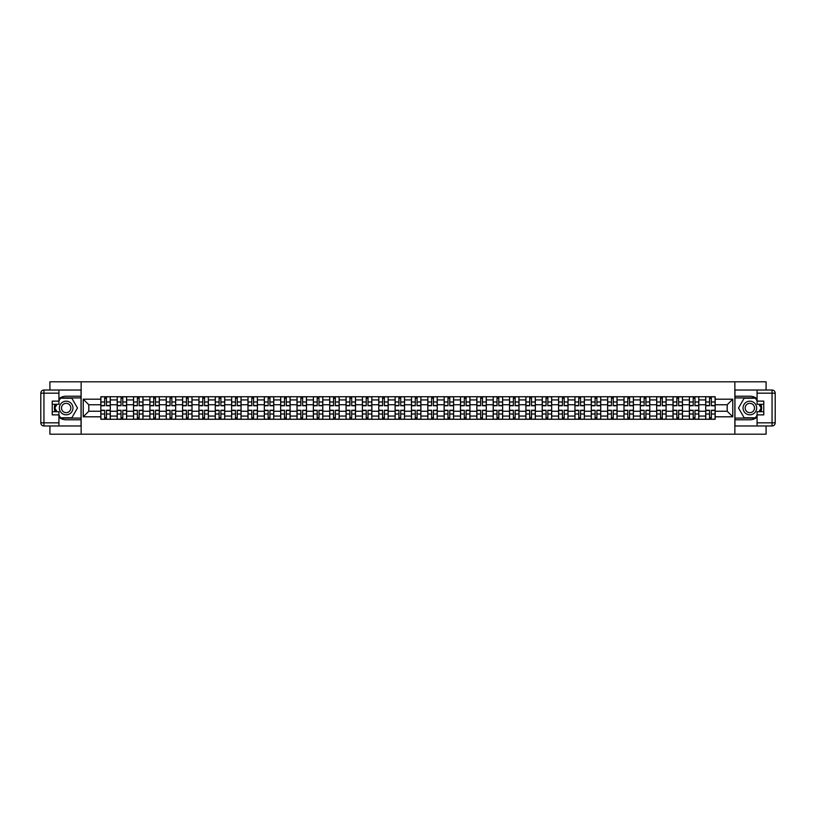 <?xml version="1.0" encoding="UTF-8"?>
<svg xmlns="http://www.w3.org/2000/svg" width="816" height="816" viewBox="0 0 816 816"><rect width="100%" height="100%" fill="white"/><g stroke="black" fill="none" stroke-linecap="round" stroke-linejoin="round"><path stroke-width="1.22" d="M49.919 425.972L49.919 434.194L766.081 434.194L766.081 425.972M766.081 390.028L766.081 381.806L49.919 381.806L49.919 390.028M117.198 419.261L117.198 399.932L110.282 399.932L110.282 419.261M110.282 399.932L110.282 396.739M117.198 399.932L117.198 396.739M126.623 396.739L126.623 419.261M133.538 419.261L133.538 396.739M142.973 396.739L142.973 419.261M149.889 419.261L149.889 396.739M159.324 396.739L159.324 419.261M166.24 419.261L166.24 396.739M175.675 396.739L175.675 419.261M182.59 419.261L182.59 396.739M192.015 396.739L192.015 419.261M198.931 419.261L198.931 396.739M208.366 396.739L208.366 419.261M215.281 419.261L215.281 396.739M224.716 396.739L224.716 419.261M231.632 419.261L231.632 396.739M241.067 396.739L241.067 419.261M247.982 419.261L247.982 396.739M257.407 396.739L257.407 419.261M264.323 419.261L264.323 396.739M273.758 396.739L273.758 419.261M280.673 419.261L280.673 396.739M290.108 396.739L290.108 419.261M297.024 419.261L297.024 396.739M306.459 396.739L306.459 419.261M313.375 419.261L313.375 396.739M322.799 396.739L322.799 419.261M329.715 419.261L329.715 396.739M339.15 396.739L339.15 419.261M346.066 419.261L346.066 396.739M355.501 396.739L355.501 419.261M362.416 419.261L362.416 396.739M371.841 396.739L371.841 419.261M378.767 419.261L378.767 396.739M388.192 396.739L388.192 419.261M395.107 419.261L395.107 396.739M404.542 396.739L404.542 419.261M411.458 419.261L411.458 396.739M420.893 396.739L420.893 419.261M427.808 419.261L427.808 396.739M437.233 396.739L437.233 419.261M444.159 419.261L444.159 396.739M453.584 396.739L453.584 419.261M460.499 419.261L460.499 396.739M469.934 396.739L469.934 419.261M476.85 419.261L476.85 396.739M486.285 396.739L486.285 419.261M493.201 419.261L493.201 396.739M502.625 396.739L502.625 419.261M509.541 419.261L509.541 396.739M518.976 396.739L518.976 419.261M525.892 419.261L525.892 396.739M535.327 396.739L535.327 419.261M542.242 419.261L542.242 396.739M551.677 396.739L551.677 419.261M558.593 419.261L558.593 396.739M568.018 396.739L568.018 419.261M574.933 419.261L574.933 396.739M584.368 396.739L584.368 419.261M591.284 419.261L591.284 396.739M600.719 396.739L600.719 419.261M607.634 419.261L607.634 396.739M617.069 396.739L617.069 419.261M623.985 419.261L623.985 396.739M633.41 396.739L633.41 419.261M640.325 419.261L640.325 396.739M649.76 396.739L649.76 419.261M656.676 419.261L656.676 396.739M666.111 396.739L666.111 419.261M673.027 419.261L673.027 396.739M682.462 396.739L682.462 419.261M689.377 419.261L689.377 396.739M698.802 396.739L698.802 419.261M705.718 419.261L705.718 396.739M705.718 411.244L698.802 411.244M689.377 411.244L682.462 411.244M673.027 411.244L666.111 411.244M656.676 411.244L649.76 411.244M640.325 411.244L633.41 411.244M623.985 411.244L617.069 411.244M607.634 411.244L600.719 411.244M591.284 411.244L584.368 411.244M574.933 411.244L568.018 411.244M558.593 411.244L551.677 411.244M542.242 411.244L535.327 411.244M525.892 411.244L518.976 411.244M509.541 411.244L502.625 411.244M493.201 411.244L486.285 411.244M476.85 411.244L469.934 411.244M460.499 411.244L453.584 411.244M444.159 411.244L437.233 411.244M427.808 411.244L420.893 411.244M411.458 411.244L404.542 411.244M395.107 411.244L388.192 411.244M378.767 411.244L371.841 411.244M362.416 411.244L355.501 411.244M346.066 411.244L339.15 411.244M329.715 411.244L322.799 411.244M313.375 411.244L306.459 411.244M297.024 411.244L290.108 411.244M280.673 411.244L273.758 411.244M264.323 411.244L257.407 411.244M247.982 411.244L241.067 411.244M231.632 411.244L224.716 411.244M215.281 411.244L208.366 411.244M198.931 411.244L192.015 411.244M182.59 411.244L175.675 411.244M166.24 411.244L159.324 411.244M149.889 411.244L142.973 411.244M133.538 411.244L126.623 411.244M117.198 411.244L110.282 411.244M705.718 404.756L698.802 404.756M689.377 404.756L682.462 404.756M673.027 404.756L666.111 404.756M656.676 404.756L649.76 404.756M640.325 404.756L633.41 404.756M623.985 404.756L617.069 404.756M607.634 404.756L600.719 404.756M591.284 404.756L584.368 404.756M574.933 404.756L568.018 404.756M558.593 404.756L551.677 404.756M542.242 404.756L535.327 404.756M525.892 404.756L518.976 404.756M509.541 404.756L502.625 404.756M493.201 404.756L486.285 404.756M476.85 404.756L469.934 404.756M460.499 404.756L453.584 404.756M444.159 404.756L437.233 404.756M427.808 404.756L420.893 404.756M411.458 404.756L404.542 404.756M395.107 404.756L388.192 404.756M378.767 404.756L371.841 404.756M362.416 404.756L355.501 404.756M346.066 404.756L339.15 404.756M329.715 404.756L322.799 404.756M313.375 404.756L306.459 404.756M297.024 404.756L290.108 404.756M280.673 404.756L273.758 404.756M264.323 404.756L257.407 404.756M247.982 404.756L241.067 404.756M231.632 404.756L224.716 404.756M215.281 404.756L208.366 404.756M198.931 404.756L192.015 404.756M182.59 404.756L175.675 404.756M166.24 404.756L159.324 404.756M149.889 404.756L142.973 404.756M133.538 404.756L126.623 404.756M117.198 404.756L110.282 404.756M88.791 411.244L100.847 411.244L100.847 404.756L88.791 404.756L88.791 411.244L83.242 416.803L83.242 399.197L100.847 399.197L100.847 404.756M715.153 404.756L715.153 411.244L727.209 411.244L727.209 404.756L715.153 404.756L715.153 396.739L100.847 396.739L100.847 399.197M715.153 399.197L732.758 399.197L732.758 416.803L715.153 416.803L715.153 411.244M100.847 411.244L100.847 419.261L715.153 419.261L715.153 416.803M100.847 416.803L83.242 416.803M734.859 434.194L734.859 381.806M81.141 434.194L81.141 381.806M106.457 417.69L104.672 417.69M104.672 398.31L106.457 398.31M122.798 417.69L121.023 417.69M121.023 398.31L122.798 398.31M139.148 417.69L137.363 417.69M137.363 398.31L139.148 398.31M155.499 417.69L153.714 417.69M153.714 398.31L155.499 398.31M171.85 417.69L170.065 417.69M170.065 398.31L171.85 398.31M188.19 417.69L186.415 417.69M186.415 398.31L188.19 398.31M204.541 417.69L202.756 417.69M202.756 398.31L204.541 398.31M220.891 417.69L219.106 417.69M219.106 398.31L220.891 398.31M237.242 417.69L235.457 417.69M235.457 398.31L237.242 398.31M253.582 417.69L251.807 417.69M251.807 398.31L253.582 398.31M269.933 417.69L268.148 417.69M268.148 398.31L269.933 398.31M286.283 417.69L284.498 417.69M284.498 398.31L286.283 398.31M302.634 417.69L300.849 417.69M300.849 398.31L302.634 398.31M318.974 417.69L317.2 417.69M317.2 398.31L318.974 398.31M335.325 417.69L333.54 417.69M333.54 398.31L335.325 398.31M351.676 417.69L349.891 417.69M349.891 398.31L351.676 398.31M368.016 417.69L366.241 417.69M366.241 398.31L368.016 398.31M384.367 417.69L382.592 417.69M382.592 398.31L384.367 398.31M400.717 417.69L398.932 417.69M398.932 398.31L400.717 398.31M417.068 417.69L415.283 417.69M415.283 398.31L417.068 398.31M433.408 417.69L431.633 417.69M431.633 398.31L433.408 398.31M449.759 417.69L447.984 417.69M447.984 398.31L449.759 398.31M466.109 417.69L464.324 417.69M464.324 398.31L466.109 398.31M482.46 417.69L480.675 417.69M480.675 398.31L482.46 398.31M498.8 417.69L497.026 417.69M497.026 398.31L498.8 398.31M515.151 417.69L513.366 417.69M513.366 398.31L515.151 398.31M531.502 417.69L529.717 417.69M529.717 398.31L531.502 398.31M547.852 417.69L546.067 417.69M546.067 398.31L547.852 398.31M564.193 417.69L562.418 417.69M562.418 398.31L564.193 398.31M580.543 417.69L578.758 417.69M578.758 398.31L580.543 398.31M596.894 417.69L595.109 417.69M595.109 398.31L596.894 398.31M613.244 417.69L611.459 417.69M611.459 398.31L613.244 398.31M629.585 417.69L627.81 417.69M627.81 398.31L629.585 398.31M645.935 417.69L644.15 417.69M644.15 398.31L645.935 398.31M662.286 417.69L660.501 417.69M660.501 398.31L662.286 398.31M678.637 417.69L676.852 417.69M676.852 398.31L678.637 398.31M694.977 417.69L693.202 417.69M693.202 398.31L694.977 398.31M711.328 417.69L709.543 417.69M709.543 398.31L711.328 398.31M83.242 399.197L88.791 404.756M727.209 411.244L732.758 416.803M727.209 404.756L732.758 399.197M106.457 405.746L106.457 396.841L110.231 396.841L110.231 405.746L106.457 405.746M104.672 398.198L106.457 398.198M103.102 396.841L100.898 396.841L100.898 405.746L104.672 405.746L104.672 396.841L106.457 396.841M104.672 410.254L104.672 419.159L100.898 419.159L100.898 410.254L104.672 410.254M106.457 417.802L104.672 417.802M108.028 419.159L110.231 419.159L110.231 410.254L106.457 410.254L106.457 419.159L104.672 419.159M122.798 405.746L122.798 396.841L126.572 396.841L126.572 405.746L122.798 405.746M121.023 398.198L122.798 398.198M119.452 396.841L117.249 396.841L117.249 405.746L121.023 405.746L121.023 396.841L122.798 396.841M139.148 405.746L139.148 396.841L142.922 396.841L142.922 405.746L139.148 405.746M137.363 398.198L139.148 398.198M135.793 396.841L133.6 396.841L133.6 405.746L137.363 405.746L137.363 396.841L139.148 396.841M58.925 417.313A11.791 11.791 0 0 0 66.157 419.791L81.039 419.791L81.039 425.972L43.942 425.972A3.142 3.142 0 0 1 40.8 422.831L40.8 393.169A3.142 3.142 0 0 1 43.942 390.028L58.925 390.028L58.925 404.277L52.224 404.277M58.925 390.028L81.039 390.028L81.039 396.209L66.157 396.209A11.791 11.791 0 0 0 58.925 398.687M54.978 404.277A11.791 11.791 0 0 0 54.978 411.723M81.039 419.791L81.039 396.209M52.224 411.723L58.925 411.723L58.925 425.972M58.925 401.135L52.224 401.135L52.224 414.865L58.925 414.865M81.039 397.892L60.323 397.892L58.925 400.299M58.925 415.701L60.323 418.108L81.039 418.108M56.63 404.277L54.478 408L56.63 411.723M757.075 398.687A11.791 11.791 0 0 0 749.843 396.209L734.961 396.209L734.961 390.028L772.058 390.028A3.142 3.142 0 0 1 775.2 393.169L775.2 422.831A3.142 3.142 0 0 1 772.058 425.972L757.075 425.972L757.075 411.723L763.776 411.723M757.075 425.972L734.961 425.972L734.961 419.791L749.843 419.791A11.791 11.791 0 0 0 757.075 417.313M761.022 411.723A11.791 11.791 0 0 0 761.022 404.277M734.961 396.209L734.961 419.791M763.776 404.277L757.075 404.277L757.075 390.028M757.075 414.865L763.776 414.865L763.776 401.135L757.075 401.135M734.961 418.108L755.677 418.108L757.075 415.701M757.075 400.299L755.677 397.892L734.961 397.892M759.37 411.723L761.522 408L759.37 404.277M59.344 408A6.814 6.814 0 0 0 66.157 414.814A6.814 6.814 0 0 0 72.971 408A6.814 6.814 0 0 0 66.157 401.186A6.814 6.814 0 0 0 59.344 408M61.496 408A4.661 4.661 0 0 0 66.157 412.661A4.661 4.661 0 0 0 70.819 408A4.661 4.661 0 0 0 66.157 403.339A4.661 4.661 0 0 0 61.496 408M58.925 400.931L60.506 398.198L71.818 398.198L77.479 408L71.818 417.802L60.506 417.802L58.925 415.069M56.998 411.723L54.845 408L56.998 404.277M743.029 408A6.814 6.814 0 0 0 749.843 414.814A6.814 6.814 0 0 0 756.656 408A6.814 6.814 0 0 0 749.843 401.186A6.814 6.814 0 0 0 743.029 408M745.181 408A4.661 4.661 0 0 0 749.843 412.661A4.661 4.661 0 0 0 754.504 408A4.661 4.661 0 0 0 749.843 403.339A4.661 4.661 0 0 0 745.181 408M757.075 415.069L755.494 417.802L744.182 417.802L738.521 408L744.182 398.198L755.494 398.198L757.075 400.931M759.002 404.277L761.155 408L759.002 411.723M121.023 410.254L121.023 419.159L117.249 419.159L117.249 410.254L121.023 410.254M122.798 417.802L121.023 417.802M124.369 419.159L126.572 419.159L126.572 410.254L122.798 410.254L122.798 419.159L121.023 419.159M137.363 410.254L137.363 419.159L133.6 419.159L133.6 410.254L137.363 410.254M139.148 417.802L137.363 417.802M140.719 419.159L142.922 419.159L142.922 410.254L139.148 410.254L139.148 419.159L137.363 419.159M155.499 405.746L155.499 396.841L159.273 396.841L159.273 405.746L155.499 405.746M153.714 398.198L155.499 398.198M152.143 396.841L149.94 396.841L149.94 405.746L153.714 405.746L153.714 396.841L155.499 396.841M171.85 405.746L171.85 396.841L175.613 396.841L175.613 405.746L171.85 405.746M170.065 398.198L171.85 398.198M168.494 396.841L166.291 396.841L166.291 405.746L170.065 405.746L170.065 396.841L171.85 396.841M188.19 405.746L188.19 396.841L191.964 396.841L191.964 405.746L188.19 405.746M186.415 398.198L188.19 398.198M184.844 396.841L182.641 396.841L182.641 405.746L186.415 405.746L186.415 396.841L188.19 396.841M153.714 410.254L153.714 419.159L149.94 419.159L149.94 410.254L153.714 410.254M155.499 417.802L153.714 417.802M157.07 419.159L159.273 419.159L159.273 410.254L155.499 410.254L155.499 419.159L153.714 419.159M170.065 410.254L170.065 419.159L166.291 419.159L166.291 410.254L170.065 410.254M171.85 417.802L170.065 417.802M173.42 419.159L175.613 419.159L175.613 410.254L171.85 410.254L171.85 419.159L170.065 419.159M186.415 410.254L186.415 419.159L182.641 419.159L182.641 410.254L186.415 410.254M188.19 417.802L186.415 417.802M189.761 419.159L191.964 419.159L191.964 410.254L188.19 410.254L188.19 419.159L186.415 419.159M202.756 410.254L202.756 419.159L198.992 419.159L198.992 410.254L202.756 410.254M204.541 417.802L202.756 417.802M206.111 419.159L208.315 419.159L208.315 410.254L204.541 410.254L204.541 419.159L202.756 419.159M219.106 410.254L219.106 419.159L215.332 419.159L215.332 410.254L219.106 410.254M220.891 417.802L219.106 417.802M222.462 419.159L224.665 419.159L224.665 410.254L220.891 410.254L220.891 419.159L219.106 419.159M235.457 410.254L235.457 419.159L231.683 419.159L231.683 410.254L235.457 410.254M237.242 417.802L235.457 417.802M238.813 419.159L241.006 419.159L241.006 410.254L237.242 410.254L237.242 419.159L235.457 419.159M251.807 410.254L251.807 419.159L248.033 419.159L248.033 410.254L251.807 410.254M253.582 417.802L251.807 417.802M255.153 419.159L257.356 419.159L257.356 410.254L253.582 410.254L253.582 419.159L251.807 419.159M268.148 410.254L268.148 419.159L264.384 419.159L264.384 410.254L268.148 410.254M269.933 417.802L268.148 417.802M271.504 419.159L273.707 419.159L273.707 410.254L269.933 410.254L269.933 419.159L268.148 419.159M284.498 410.254L284.498 419.159L280.724 419.159L280.724 410.254L284.498 410.254M286.283 417.802L284.498 417.802M287.854 419.159L290.057 419.159L290.057 410.254L286.283 410.254L286.283 419.159L284.498 419.159M300.849 410.254L300.849 419.159L297.075 419.159L297.075 410.254L300.849 410.254M302.634 417.802L300.849 417.802M304.205 419.159L306.398 419.159L306.398 410.254L302.634 410.254L302.634 419.159L300.849 419.159M317.2 410.254L317.2 419.159L313.426 419.159L313.426 410.254L317.2 410.254M318.974 417.802L317.2 417.802M320.545 419.159L322.748 419.159L322.748 410.254L318.974 410.254L318.974 419.159L317.2 419.159M333.54 410.254L333.54 419.159L329.766 419.159L329.766 410.254L333.54 410.254M335.325 417.802L333.54 417.802M336.896 419.159L339.099 419.159L339.099 410.254L335.325 410.254L335.325 419.159L333.54 419.159M349.891 410.254L349.891 419.159L346.117 419.159L346.117 410.254L349.891 410.254M351.676 417.802L349.891 417.802M353.246 419.159L355.45 419.159L355.45 410.254L351.676 410.254L351.676 419.159L349.891 419.159M366.241 410.254L366.241 419.159L362.467 419.159L362.467 410.254L366.241 410.254M368.016 417.802L366.241 417.802M369.597 419.159L371.79 419.159L371.79 410.254L368.016 410.254L368.016 419.159L366.241 419.159M382.592 410.254L382.592 419.159L378.818 419.159L378.818 410.254L382.592 410.254M384.367 417.802L382.592 417.802M385.937 419.159L388.141 419.159L388.141 410.254L384.367 410.254L384.367 419.159L382.592 419.159M398.932 410.254L398.932 419.159L395.158 419.159L395.158 410.254L398.932 410.254M400.717 417.802L398.932 417.802M402.288 419.159L404.491 419.159L404.491 410.254L400.717 410.254L400.717 419.159L398.932 419.159M415.283 410.254L415.283 419.159L411.509 419.159L411.509 410.254L415.283 410.254M417.068 417.802L415.283 417.802M418.639 419.159L420.842 419.159L420.842 410.254L417.068 410.254L417.068 419.159L415.283 419.159M431.633 410.254L431.633 419.159L427.859 419.159L427.859 410.254L431.633 410.254M433.408 417.802L431.633 417.802M434.989 419.159L437.182 419.159L437.182 410.254L433.408 410.254L433.408 419.159L431.633 419.159M447.984 410.254L447.984 419.159L444.21 419.159L444.21 410.254L447.984 410.254M449.759 417.802L447.984 417.802M451.33 419.159L453.533 419.159L453.533 410.254L449.759 410.254L449.759 419.159L447.984 419.159M204.541 405.746L204.541 396.841L208.315 396.841L208.315 405.746L204.541 405.746M202.756 398.198L204.541 398.198M201.185 396.841L198.992 396.841L198.992 405.746L202.756 405.746L202.756 396.841L204.541 396.841M220.891 405.746L220.891 396.841L224.665 396.841L224.665 405.746L220.891 405.746M219.106 398.198L220.891 398.198M217.535 396.841L215.332 396.841L215.332 405.746L219.106 405.746L219.106 396.841L220.891 396.841M237.242 405.746L237.242 396.841L241.006 396.841L241.006 405.746L237.242 405.746M235.457 398.198L237.242 398.198M233.886 396.841L231.683 396.841L231.683 405.746L235.457 405.746L235.457 396.841L237.242 396.841M253.582 405.746L253.582 396.841L257.356 396.841L257.356 405.746L253.582 405.746M251.807 398.198L253.582 398.198M250.237 396.841L248.033 396.841L248.033 405.746L251.807 405.746L251.807 396.841L253.582 396.841M269.933 405.746L269.933 396.841L273.707 396.841L273.707 405.746L269.933 405.746M268.148 398.198L269.933 398.198M266.577 396.841L264.384 396.841L264.384 405.746L268.148 405.746L268.148 396.841L269.933 396.841M286.283 405.746L286.283 396.841L290.057 396.841L290.057 405.746L286.283 405.746M284.498 398.198L286.283 398.198M282.928 396.841L280.724 396.841L280.724 405.746L284.498 405.746L284.498 396.841L286.283 396.841M302.634 405.746L302.634 396.841L306.398 396.841L306.398 405.746L302.634 405.746M300.849 398.198L302.634 398.198M299.278 396.841L297.075 396.841L297.075 405.746L300.849 405.746L300.849 396.841L302.634 396.841M318.974 405.746L318.974 396.841L322.748 396.841L322.748 405.746L318.974 405.746M317.2 398.198L318.974 398.198M315.619 396.841L313.426 396.841L313.426 405.746L317.2 405.746L317.2 396.841L318.974 396.841M335.325 405.746L335.325 396.841L339.099 396.841L339.099 405.746L335.325 405.746M333.54 398.198L335.325 398.198M331.969 396.841L329.766 396.841L329.766 405.746L333.54 405.746L333.54 396.841L335.325 396.841M351.676 405.746L351.676 396.841L355.45 396.841L355.45 405.746L351.676 405.746M349.891 398.198L351.676 398.198M348.32 396.841L346.117 396.841L346.117 405.746L349.891 405.746L349.891 396.841L351.676 396.841M368.016 405.746L368.016 396.841L371.79 396.841L371.79 405.746L368.016 405.746M366.241 398.198L368.016 398.198M364.67 396.841L362.467 396.841L362.467 405.746L366.241 405.746L366.241 396.841L368.016 396.841M384.367 405.746L384.367 396.841L388.141 396.841L388.141 405.746L384.367 405.746M382.592 398.198L384.367 398.198M381.011 396.841L378.818 396.841L378.818 405.746L382.592 405.746L382.592 396.841L384.367 396.841M400.717 405.746L400.717 396.841L404.491 396.841L404.491 405.746L400.717 405.746M398.932 398.198L400.717 398.198M397.361 396.841L395.158 396.841L395.158 405.746L398.932 405.746L398.932 396.841L400.717 396.841M417.068 405.746L417.068 396.841L420.842 396.841L420.842 405.746L417.068 405.746M415.283 398.198L417.068 398.198M413.712 396.841L411.509 396.841L411.509 405.746L415.283 405.746L415.283 396.841L417.068 396.841M433.408 405.746L433.408 396.841L437.182 396.841L437.182 405.746L433.408 405.746M431.633 398.198L433.408 398.198M430.063 396.841L427.859 396.841L427.859 405.746L431.633 405.746L431.633 396.841L433.408 396.841M449.759 405.746L449.759 396.841L453.533 396.841L453.533 405.746L449.759 405.746M447.984 398.198L449.759 398.198M446.403 396.841L444.21 396.841L444.21 405.746L447.984 405.746L447.984 396.841L449.759 396.841M466.109 405.746L466.109 396.841L469.883 396.841L469.883 405.746L466.109 405.746M464.324 398.198L466.109 398.198M462.754 396.841L460.55 396.841L460.55 405.746L464.324 405.746L464.324 396.841L466.109 396.841M482.46 405.746L482.46 396.841L486.234 396.841L486.234 405.746L482.46 405.746M480.675 398.198L482.46 398.198M479.104 396.841L476.901 396.841L476.901 405.746L480.675 405.746L480.675 396.841L482.46 396.841M498.8 405.746L498.8 396.841L502.574 396.841L502.574 405.746L498.8 405.746M497.026 398.198L498.8 398.198M495.455 396.841L493.252 396.841L493.252 405.746L497.026 405.746L497.026 396.841L498.8 396.841M515.151 405.746L515.151 396.841L518.925 396.841L518.925 405.746L515.151 405.746M513.366 398.198L515.151 398.198M511.795 396.841L509.602 396.841L509.602 405.746L513.366 405.746L513.366 396.841L515.151 396.841M464.324 410.254L464.324 419.159L460.55 419.159L460.55 410.254L464.324 410.254M466.109 417.802L464.324 417.802M467.68 419.159L469.883 419.159L469.883 410.254L466.109 410.254L466.109 419.159L464.324 419.159M480.675 410.254L480.675 419.159L476.901 419.159L476.901 410.254L480.675 410.254M482.46 417.802L480.675 417.802M484.031 419.159L486.234 419.159L486.234 410.254L482.46 410.254L482.46 419.159L480.675 419.159M497.026 410.254L497.026 419.159L493.252 419.159L493.252 410.254L497.026 410.254M498.8 417.802L497.026 417.802M500.381 419.159L502.574 419.159L502.574 410.254L498.8 410.254L498.8 419.159L497.026 419.159M513.366 410.254L513.366 419.159L509.602 419.159L509.602 410.254L513.366 410.254M515.151 417.802L513.366 417.802M516.722 419.159L518.925 419.159L518.925 410.254L515.151 410.254L515.151 419.159L513.366 419.159M531.502 405.746L531.502 396.841L535.276 396.841L535.276 405.746L531.502 405.746M529.717 398.198L531.502 398.198M528.146 396.841L525.943 396.841L525.943 405.746L529.717 405.746L529.717 396.841L531.502 396.841M529.717 410.254L529.717 419.159L525.943 419.159L525.943 410.254L529.717 410.254M531.502 417.802L529.717 417.802M533.072 419.159L535.276 419.159L535.276 410.254L531.502 410.254L531.502 419.159L529.717 419.159M547.852 405.746L547.852 396.841L551.616 396.841L551.616 405.746L547.852 405.746M546.067 398.198L547.852 398.198M544.496 396.841L542.293 396.841L542.293 405.746L546.067 405.746L546.067 396.841L547.852 396.841M546.067 410.254L546.067 419.159L542.293 419.159L542.293 410.254L546.067 410.254M547.852 417.802L546.067 417.802M549.423 419.159L551.616 419.159L551.616 410.254L547.852 410.254L547.852 419.159L546.067 419.159M564.193 405.746L564.193 396.841L567.967 396.841L567.967 405.746L564.193 405.746M562.418 398.198L564.193 398.198M560.847 396.841L558.644 396.841L558.644 405.746L562.418 405.746L562.418 396.841L564.193 396.841M562.418 410.254L562.418 419.159L558.644 419.159L558.644 410.254L562.418 410.254M564.193 417.802L562.418 417.802M565.763 419.159L567.967 419.159L567.967 410.254L564.193 410.254L564.193 419.159L562.418 419.159M580.543 405.746L580.543 396.841L584.317 396.841L584.317 405.746L580.543 405.746M578.758 398.198L580.543 398.198M577.187 396.841L574.994 396.841L574.994 405.746L578.758 405.746L578.758 396.841L580.543 396.841M578.758 410.254L578.758 419.159L574.994 419.159L574.994 410.254L578.758 410.254M580.543 417.802L578.758 417.802M582.114 419.159L584.317 419.159L584.317 410.254L580.543 410.254L580.543 419.159L578.758 419.159M596.894 405.746L596.894 396.841L600.668 396.841L600.668 405.746L596.894 405.746M595.109 398.198L596.894 398.198M593.538 396.841L591.335 396.841L591.335 405.746L595.109 405.746L595.109 396.841L596.894 396.841M595.109 410.254L595.109 419.159L591.335 419.159L591.335 410.254L595.109 410.254M596.894 417.802L595.109 417.802M598.465 419.159L600.668 419.159L600.668 410.254L596.894 410.254L596.894 419.159L595.109 419.159M613.244 405.746L613.244 396.841L617.008 396.841L617.008 405.746L613.244 405.746M611.459 398.198L613.244 398.198M609.889 396.841L607.685 396.841L607.685 405.746L611.459 405.746L611.459 396.841L613.244 396.841M611.459 410.254L611.459 419.159L607.685 419.159L607.685 410.254L611.459 410.254M613.244 417.802L611.459 417.802M614.815 419.159L617.008 419.159L617.008 410.254L613.244 410.254L613.244 419.159L611.459 419.159M629.585 405.746L629.585 396.841L633.359 396.841L633.359 405.746L629.585 405.746M627.81 398.198L629.585 398.198M626.239 396.841L624.036 396.841L624.036 405.746L627.81 405.746L627.81 396.841L629.585 396.841M627.81 410.254L627.81 419.159L624.036 419.159L624.036 410.254L627.81 410.254M629.585 417.802L627.81 417.802M631.156 419.159L633.359 419.159L633.359 410.254L629.585 410.254L629.585 419.159L627.81 419.159M645.935 405.746L645.935 396.841L649.709 396.841L649.709 405.746L645.935 405.746M644.15 398.198L645.935 398.198M642.58 396.841L640.387 396.841L640.387 405.746L644.15 405.746L644.15 396.841L645.935 396.841M644.15 410.254L644.15 419.159L640.387 419.159L640.387 410.254L644.15 410.254M645.935 417.802L644.15 417.802M647.506 419.159L649.709 419.159L649.709 410.254L645.935 410.254L645.935 419.159L644.15 419.159M662.286 405.746L662.286 396.841L666.06 396.841L666.06 405.746L662.286 405.746M660.501 398.198L662.286 398.198M658.93 396.841L656.727 396.841L656.727 405.746L660.501 405.746L660.501 396.841L662.286 396.841M660.501 410.254L660.501 419.159L656.727 419.159L656.727 410.254L660.501 410.254M662.286 417.802L660.501 417.802M663.857 419.159L666.06 419.159L666.06 410.254L662.286 410.254L662.286 419.159L660.501 419.159M678.637 405.746L678.637 396.841L682.4 396.841L682.4 405.746L678.637 405.746M676.852 398.198L678.637 398.198M675.281 396.841L673.078 396.841L673.078 405.746L676.852 405.746L676.852 396.841L678.637 396.841M676.852 410.254L676.852 419.159L673.078 419.159L673.078 410.254L676.852 410.254M678.637 417.802L676.852 417.802M680.207 419.159L682.4 419.159L682.4 410.254L678.637 410.254L678.637 419.159L676.852 419.159M694.977 405.746L694.977 396.841L698.751 396.841L698.751 405.746L694.977 405.746M693.202 398.198L694.977 398.198M691.631 396.841L689.428 396.841L689.428 405.746L693.202 405.746L693.202 396.841L694.977 396.841M693.202 410.254L693.202 419.159L689.428 419.159L689.428 410.254L693.202 410.254M694.977 417.802L693.202 417.802M696.548 419.159L698.751 419.159L698.751 410.254L694.977 410.254L694.977 419.159L693.202 419.159M711.328 405.746L711.328 396.841L715.102 396.841L715.102 405.746L711.328 405.746M709.543 398.198L711.328 398.198M707.972 396.841L705.769 396.841L705.769 405.746L709.543 405.746L709.543 396.841L711.328 396.841M709.543 410.254L709.543 419.159L705.769 419.159L705.769 410.254L709.543 410.254M711.328 417.802L709.543 417.802M712.898 419.159L715.102 419.159L715.102 410.254L711.328 410.254L711.328 419.159L709.543 419.159M689.377 399.932L682.462 399.932M673.027 399.932L666.111 399.932M656.676 399.932L649.76 399.932M640.325 399.932L633.41 399.932M623.985 399.932L617.069 399.932M607.634 399.932L600.719 399.932M591.284 399.932L584.368 399.932M574.933 399.932L568.018 399.932M558.593 399.932L551.677 399.932M542.242 399.932L535.327 399.932M525.892 399.932L518.976 399.932M509.541 399.932L502.625 399.932M493.201 399.932L486.285 399.932M476.85 399.932L469.934 399.932M460.499 399.932L453.584 399.932M444.159 399.932L437.233 399.932M427.808 399.932L420.893 399.932M411.458 399.932L404.542 399.932M395.107 399.932L388.192 399.932M378.767 399.932L371.841 399.932M362.416 399.932L355.501 399.932M346.066 399.932L339.15 399.932M329.715 399.932L322.799 399.932M313.375 399.932L306.459 399.932M297.024 399.932L290.108 399.932M280.673 399.932L273.758 399.932M264.323 399.932L257.407 399.932M247.982 399.932L241.067 399.932M231.632 399.932L224.716 399.932M215.281 399.932L208.366 399.932M198.931 399.932L192.015 399.932M182.59 399.932L175.675 399.932M166.24 399.932L159.324 399.932M149.889 399.932L142.973 399.932M133.538 399.932L126.623 399.932M705.718 399.932L698.802 399.932M689.377 416.068L682.462 416.068M673.027 416.068L666.111 416.068M656.676 416.068L649.76 416.068M640.325 416.068L633.41 416.068M623.985 416.068L617.069 416.068M607.634 416.068L600.719 416.068M591.284 416.068L584.368 416.068M574.933 416.068L568.018 416.068M558.593 416.068L551.677 416.068M542.242 416.068L535.327 416.068M525.892 416.068L518.976 416.068M509.541 416.068L502.625 416.068M493.201 416.068L486.285 416.068M476.85 416.068L469.934 416.068M460.499 416.068L453.584 416.068M444.159 416.068L437.233 416.068M427.808 416.068L420.893 416.068M411.458 416.068L404.542 416.068M395.107 416.068L388.192 416.068M378.767 416.068L371.841 416.068M362.416 416.068L355.501 416.068M346.066 416.068L339.15 416.068M329.715 416.068L322.799 416.068M313.375 416.068L306.459 416.068M297.024 416.068L290.108 416.068M280.673 416.068L273.758 416.068M264.323 416.068L257.407 416.068M247.982 416.068L241.067 416.068M231.632 416.068L224.716 416.068M215.281 416.068L208.366 416.068M198.931 416.068L192.015 416.068M182.59 416.068L175.675 416.068M166.24 416.068L159.324 416.068M149.889 416.068L142.973 416.068M133.538 416.068L126.623 416.068M117.198 416.068L110.282 416.068M705.718 416.068L698.802 416.068M106.457 405.521L110.231 405.521M106.457 401.982L110.231 401.982M100.898 405.521L104.672 405.521M100.898 401.982L104.672 401.982M104.672 410.479L100.898 410.479M104.672 414.018L100.898 414.018M110.231 410.479L106.457 410.479M110.231 414.018L106.457 414.018M122.798 405.521L126.572 405.521M122.798 401.982L126.572 401.982M117.249 405.521L121.023 405.521M117.249 401.982L121.023 401.982M139.148 405.521L142.922 405.521M139.148 401.982L142.922 401.982M133.6 405.521L137.363 405.521M133.6 401.982L137.363 401.982M58.925 393.169L43.942 393.169L43.942 422.831L58.925 422.831M40.8 393.169L43.942 393.169L43.942 390.028M43.942 425.972L43.942 422.831L40.8 422.831M757.075 422.831L772.058 422.831L772.058 393.169L757.075 393.169M775.2 422.831L772.058 422.831L772.058 425.972M772.058 390.028L772.058 393.169L775.2 393.169M121.023 410.479L117.249 410.479M121.023 414.018L117.249 414.018M126.572 410.479L122.798 410.479M126.572 414.018L122.798 414.018M137.363 410.479L133.6 410.479M137.363 414.018L133.6 414.018M142.922 410.479L139.148 410.479M142.922 414.018L139.148 414.018M155.499 405.521L159.273 405.521M155.499 401.982L159.273 401.982M149.94 405.521L153.714 405.521M149.94 401.982L153.714 401.982M171.85 405.521L175.613 405.521M171.85 401.982L175.613 401.982M166.291 405.521L170.065 405.521M166.291 401.982L170.065 401.982M188.19 405.521L191.964 405.521M188.19 401.982L191.964 401.982M182.641 405.521L186.415 405.521M182.641 401.982L186.415 401.982M153.714 410.479L149.94 410.479M153.714 414.018L149.94 414.018M159.273 410.479L155.499 410.479M159.273 414.018L155.499 414.018M170.065 410.479L166.291 410.479M170.065 414.018L166.291 414.018M175.613 410.479L171.85 410.479M175.613 414.018L171.85 414.018M186.415 410.479L182.641 410.479M186.415 414.018L182.641 414.018M191.964 410.479L188.19 410.479M191.964 414.018L188.19 414.018M202.756 410.479L198.992 410.479M202.756 414.018L198.992 414.018M208.315 410.479L204.541 410.479M208.315 414.018L204.541 414.018M219.106 410.479L215.332 410.479M219.106 414.018L215.332 414.018M224.665 410.479L220.891 410.479M224.665 414.018L220.891 414.018M235.457 410.479L231.683 410.479M235.457 414.018L231.683 414.018M241.006 410.479L237.242 410.479M241.006 414.018L237.242 414.018M251.807 410.479L248.033 410.479M251.807 414.018L248.033 414.018M257.356 410.479L253.582 410.479M257.356 414.018L253.582 414.018M268.148 410.479L264.384 410.479M268.148 414.018L264.384 414.018M273.707 410.479L269.933 410.479M273.707 414.018L269.933 414.018M284.498 410.479L280.724 410.479M284.498 414.018L280.724 414.018M290.057 410.479L286.283 410.479M290.057 414.018L286.283 414.018M300.849 410.479L297.075 410.479M300.849 414.018L297.075 414.018M306.398 410.479L302.634 410.479M306.398 414.018L302.634 414.018M317.2 410.479L313.426 410.479M317.2 414.018L313.426 414.018M322.748 410.479L318.974 410.479M322.748 414.018L318.974 414.018M333.54 410.479L329.766 410.479M333.54 414.018L329.766 414.018M339.099 410.479L335.325 410.479M339.099 414.018L335.325 414.018M349.891 410.479L346.117 410.479M349.891 414.018L346.117 414.018M355.45 410.479L351.676 410.479M355.45 414.018L351.676 414.018M366.241 410.479L362.467 410.479M366.241 414.018L362.467 414.018M371.79 410.479L368.016 410.479M371.79 414.018L368.016 414.018M382.592 410.479L378.818 410.479M382.592 414.018L378.818 414.018M388.141 410.479L384.367 410.479M388.141 414.018L384.367 414.018M398.932 410.479L395.158 410.479M398.932 414.018L395.158 414.018M404.491 410.479L400.717 410.479M404.491 414.018L400.717 414.018M415.283 410.479L411.509 410.479M415.283 414.018L411.509 414.018M420.842 410.479L417.068 410.479M420.842 414.018L417.068 414.018M431.633 410.479L427.859 410.479M431.633 414.018L427.859 414.018M437.182 410.479L433.408 410.479M437.182 414.018L433.408 414.018M447.984 410.479L444.21 410.479M447.984 414.018L444.21 414.018M453.533 410.479L449.759 410.479M453.533 414.018L449.759 414.018M204.541 405.521L208.315 405.521M204.541 401.982L208.315 401.982M198.992 405.521L202.756 405.521M198.992 401.982L202.756 401.982M220.891 405.521L224.665 405.521M220.891 401.982L224.665 401.982M215.332 405.521L219.106 405.521M215.332 401.982L219.106 401.982M237.242 405.521L241.006 405.521M237.242 401.982L241.006 401.982M231.683 405.521L235.457 405.521M231.683 401.982L235.457 401.982M253.582 405.521L257.356 405.521M253.582 401.982L257.356 401.982M248.033 405.521L251.807 405.521M248.033 401.982L251.807 401.982M269.933 405.521L273.707 405.521M269.933 401.982L273.707 401.982M264.384 405.521L268.148 405.521M264.384 401.982L268.148 401.982M286.283 405.521L290.057 405.521M286.283 401.982L290.057 401.982M280.724 405.521L284.498 405.521M280.724 401.982L284.498 401.982M302.634 405.521L306.398 405.521M302.634 401.982L306.398 401.982M297.075 405.521L300.849 405.521M297.075 401.982L300.849 401.982M318.974 405.521L322.748 405.521M318.974 401.982L322.748 401.982M313.426 405.521L317.2 405.521M313.426 401.982L317.2 401.982M335.325 405.521L339.099 405.521M335.325 401.982L339.099 401.982M329.766 405.521L333.54 405.521M329.766 401.982L333.54 401.982M351.676 405.521L355.45 405.521M351.676 401.982L355.45 401.982M346.117 405.521L349.891 405.521M346.117 401.982L349.891 401.982M368.016 405.521L371.79 405.521M368.016 401.982L371.79 401.982M362.467 405.521L366.241 405.521M362.467 401.982L366.241 401.982M384.367 405.521L388.141 405.521M384.367 401.982L388.141 401.982M378.818 405.521L382.592 405.521M378.818 401.982L382.592 401.982M400.717 405.521L404.491 405.521M400.717 401.982L404.491 401.982M395.158 405.521L398.932 405.521M395.158 401.982L398.932 401.982M417.068 405.521L420.842 405.521M417.068 401.982L420.842 401.982M411.509 405.521L415.283 405.521M411.509 401.982L415.283 401.982M433.408 405.521L437.182 405.521M433.408 401.982L437.182 401.982M427.859 405.521L431.633 405.521M427.859 401.982L431.633 401.982M449.759 405.521L453.533 405.521M449.759 401.982L453.533 401.982M444.21 405.521L447.984 405.521M444.21 401.982L447.984 401.982M466.109 405.521L469.883 405.521M466.109 401.982L469.883 401.982M460.55 405.521L464.324 405.521M460.55 401.982L464.324 401.982M482.46 405.521L486.234 405.521M482.46 401.982L486.234 401.982M476.901 405.521L480.675 405.521M476.901 401.982L480.675 401.982M498.8 405.521L502.574 405.521M498.8 401.982L502.574 401.982M493.252 405.521L497.026 405.521M493.252 401.982L497.026 401.982M515.151 405.521L518.925 405.521M515.151 401.982L518.925 401.982M509.602 405.521L513.366 405.521M509.602 401.982L513.366 401.982M464.324 410.479L460.55 410.479M464.324 414.018L460.55 414.018M469.883 410.479L466.109 410.479M469.883 414.018L466.109 414.018M480.675 410.479L476.901 410.479M480.675 414.018L476.901 414.018M486.234 410.479L482.46 410.479M486.234 414.018L482.46 414.018M497.026 410.479L493.252 410.479M497.026 414.018L493.252 414.018M502.574 410.479L498.8 410.479M502.574 414.018L498.8 414.018M513.366 410.479L509.602 410.479M513.366 414.018L509.602 414.018M518.925 410.479L515.151 410.479M518.925 414.018L515.151 414.018M531.502 405.521L535.276 405.521M531.502 401.982L535.276 401.982M525.943 405.521L529.717 405.521M525.943 401.982L529.717 401.982M529.717 410.479L525.943 410.479M529.717 414.018L525.943 414.018M535.276 410.479L531.502 410.479M535.276 414.018L531.502 414.018M547.852 405.521L551.616 405.521M547.852 401.982L551.616 401.982M542.293 405.521L546.067 405.521M542.293 401.982L546.067 401.982M546.067 410.479L542.293 410.479M546.067 414.018L542.293 414.018M551.616 410.479L547.852 410.479M551.616 414.018L547.852 414.018M564.193 405.521L567.967 405.521M564.193 401.982L567.967 401.982M558.644 405.521L562.418 405.521M558.644 401.982L562.418 401.982M562.418 410.479L558.644 410.479M562.418 414.018L558.644 414.018M567.967 410.479L564.193 410.479M567.967 414.018L564.193 414.018M580.543 405.521L584.317 405.521M580.543 401.982L584.317 401.982M574.994 405.521L578.758 405.521M574.994 401.982L578.758 401.982M578.758 410.479L574.994 410.479M578.758 414.018L574.994 414.018M584.317 410.479L580.543 410.479M584.317 414.018L580.543 414.018M596.894 405.521L600.668 405.521M596.894 401.982L600.668 401.982M591.335 405.521L595.109 405.521M591.335 401.982L595.109 401.982M595.109 410.479L591.335 410.479M595.109 414.018L591.335 414.018M600.668 410.479L596.894 410.479M600.668 414.018L596.894 414.018M613.244 405.521L617.008 405.521M613.244 401.982L617.008 401.982M607.685 405.521L611.459 405.521M607.685 401.982L611.459 401.982M611.459 410.479L607.685 410.479M611.459 414.018L607.685 414.018M617.008 410.479L613.244 410.479M617.008 414.018L613.244 414.018M629.585 405.521L633.359 405.521M629.585 401.982L633.359 401.982M624.036 405.521L627.81 405.521M624.036 401.982L627.81 401.982M627.81 410.479L624.036 410.479M627.81 414.018L624.036 414.018M633.359 410.479L629.585 410.479M633.359 414.018L629.585 414.018M645.935 405.521L649.709 405.521M645.935 401.982L649.709 401.982M640.387 405.521L644.15 405.521M640.387 401.982L644.15 401.982M644.15 410.479L640.387 410.479M644.15 414.018L640.387 414.018M649.709 410.479L645.935 410.479M649.709 414.018L645.935 414.018M662.286 405.521L666.06 405.521M662.286 401.982L666.06 401.982M656.727 405.521L660.501 405.521M656.727 401.982L660.501 401.982M660.501 410.479L656.727 410.479M660.501 414.018L656.727 414.018M666.06 410.479L662.286 410.479M666.06 414.018L662.286 414.018M678.637 405.521L682.4 405.521M678.637 401.982L682.4 401.982M673.078 405.521L676.852 405.521M673.078 401.982L676.852 401.982M676.852 410.479L673.078 410.479M676.852 414.018L673.078 414.018M682.4 410.479L678.637 410.479M682.4 414.018L678.637 414.018M694.977 405.521L698.751 405.521M694.977 401.982L698.751 401.982M689.428 405.521L693.202 405.521M689.428 401.982L693.202 401.982M693.202 410.479L689.428 410.479M693.202 414.018L689.428 414.018M698.751 410.479L694.977 410.479M698.751 414.018L694.977 414.018M711.328 405.521L715.102 405.521M711.328 401.982L715.102 401.982M705.769 405.521L709.543 405.521M705.769 401.982L709.543 401.982M709.543 410.479L705.769 410.479M709.543 414.018L705.769 414.018M715.102 410.479L711.328 410.479M715.102 414.018L711.328 414.018"/></g></svg>
